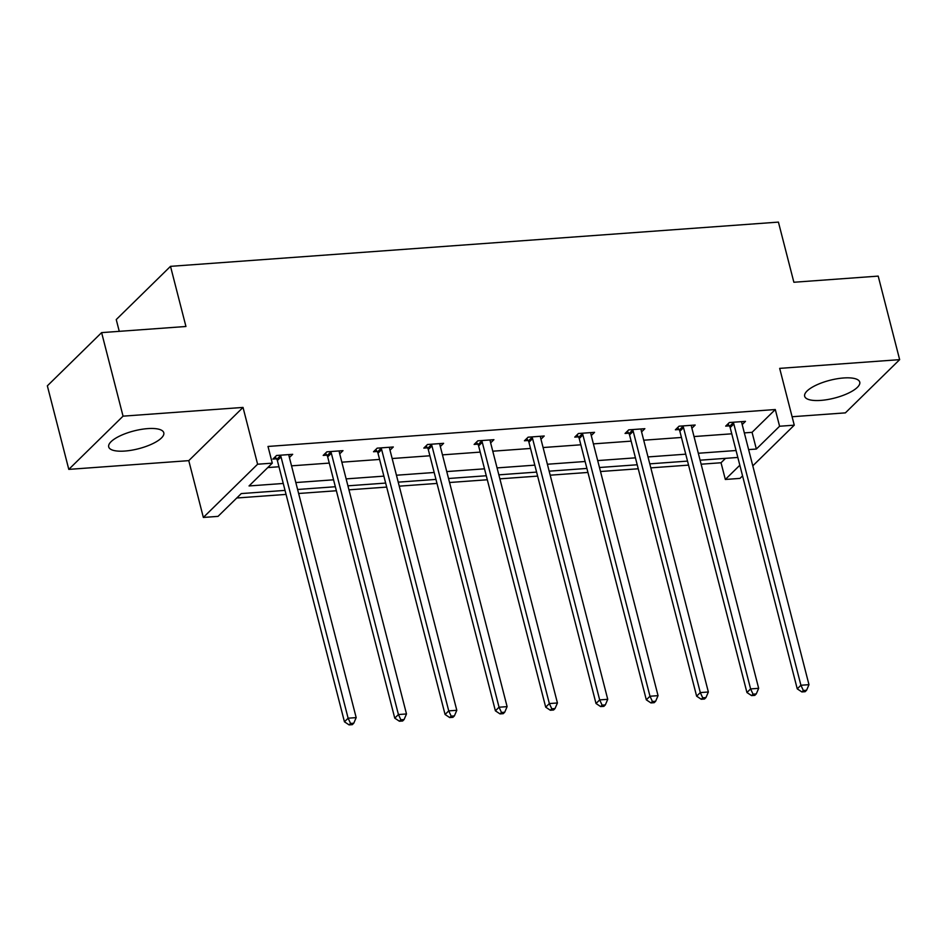 <?xml version="1.0" encoding="UTF-8"?>
<svg xmlns="http://www.w3.org/2000/svg" width="947" height="947" viewBox="0 0 947 947"><rect width="100%" height="100%" fill="white"/><g stroke="black" fill="none" stroke-linecap="round" stroke-linejoin="round"><path stroke-width="1.42" d="M147.673 428.612A28.434 9.186 -14.4 0 1 163.784 432.755A28.434 9.186 -14.4 0 1 124.803 451.056A28.434 9.186 -14.4 0 1 108.704 446.901A28.434 9.186 -14.4 0 1 147.673 428.612M843.647 377.971A28.434 9.186 -14.4 0 1 859.746 382.115A28.434 9.186 -14.4 0 1 820.765 400.403A28.434 9.186 -14.4 0 1 804.666 396.26A28.434 9.186 -14.4 0 1 843.647 377.971M792.094 416.739L845.387 412.868L899.65 359.647L779.677 368.371L794.261 425.167L752.794 465.853M101.613 332.622L123.051 416.159L68.8 469.381L47.35 385.843L101.613 332.622L185.943 326.49L170.507 266.344L778.422 222.107L793.87 282.253L878.2 276.11L899.65 359.647M742.566 475.879L739.998 478.389L725.331 479.466L739.832 465.237M701.123 464.208L721.034 462.752L725.331 479.466M236.762 497.992L286.065 494.405M298.636 493.494L336.374 490.747M348.946 489.836L386.684 487.089M399.255 486.166L436.993 483.42M449.565 482.508L487.314 479.762M499.874 478.851L537.624 476.104M550.183 475.193L587.933 472.446M600.505 471.523L638.242 468.777M650.814 467.865L688.552 465.119M285.035 490.392L241.272 493.576L218.023 516.375L203.356 517.441L257.608 464.219L272.286 463.154L249.037 485.953L283.26 483.467M68.8 469.381L188.773 460.644L203.356 517.441M119.263 331.343L116.244 319.565L170.507 266.344M339.713 453.862L342.992 450.654L326.869 451.826L323.199 455.412L326.81 455.152M440.331 446.546L443.61 443.326L427.488 444.498L423.818 448.097L427.428 447.836M540.95 439.219L544.229 435.999L528.106 437.183L524.437 440.769L528.047 440.509M641.581 431.903L644.86 428.683L628.725 429.855L625.067 433.454L628.666 433.193M742.199 424.576L745.478 421.356L729.356 422.528L725.686 426.126L729.297 425.866M267.788 467.569L278.963 466.764M291.534 465.841L329.272 463.095M341.843 462.183L379.593 459.437M392.153 458.526L429.902 455.779M442.462 454.868L480.212 452.11M492.783 451.198L530.521 448.452M543.093 447.54L580.831 444.794M593.402 443.883L631.14 441.136M643.711 440.213L681.449 437.467M694.021 436.555L731.759 433.809M744.33 432.897L752.06 432.329L775.297 409.53L268.001 446.451L272.286 463.154M691.89 428.233L695.169 425.025L679.046 426.197L675.377 429.796L678.987 429.524M591.259 435.561L594.55 432.341L578.416 433.513L574.758 437.112L578.357 436.851M490.641 442.888L493.92 439.668L477.797 440.84L474.127 444.439L477.738 444.167M390.022 450.204L393.301 446.984L377.178 448.156L373.509 451.755L377.119 451.494M289.403 457.531L292.682 454.311L276.56 455.483L272.89 459.082L276.5 458.822M775.297 409.53L779.582 426.245L794.261 425.167M188.773 460.644L243.024 407.423L123.051 416.159M243.024 407.423L257.608 464.219M748.627 449.6L756.345 449.044L779.582 426.245M295.819 482.556L333.569 479.809M346.14 478.886L383.878 476.14M396.45 475.228L434.188 472.482M446.759 471.57L484.497 468.824M497.068 467.901L534.806 465.155M547.378 464.243L585.116 461.497M597.687 460.585L635.437 457.839M647.997 456.928L685.746 454.181M698.306 453.258L736.056 450.512M737.831 457.448L700.093 460.195M687.522 461.106L649.784 463.852M637.213 464.764L599.463 467.51M586.903 468.434L549.153 471.18M536.594 472.091L498.844 474.838M486.273 475.749L448.535 478.495M435.963 479.407L398.225 482.153M385.654 483.077L347.916 485.823M335.345 486.734L297.607 489.481M721.034 462.752L725.544 458.336M752.06 432.329L756.345 449.044M733.83 423.972L730.161 427.571L797.244 688.848L800.913 685.261L733.83 423.972A3.646 3.007 45.6 0 0 733.274 422.753L732.954 422.267M803.352 690.505L801.884 691.937L805.104 691.701L806.572 690.268L803.352 690.505L800.913 685.261L808.975 684.669L741.892 423.392A3.646 3.007 45.6 0 1 741.809 422.125L741.868 421.628M730.161 427.571A3.646 3.007 45.6 0 0 729.604 426.339L727.971 423.877M797.244 688.848L801.884 691.937M806.572 690.268L808.975 684.669M683.521 427.642L679.851 431.24L746.934 692.517L750.604 688.919L683.521 427.642A3.646 3.007 45.6 0 0 682.965 426.41L682.645 425.937M753.043 694.163L751.575 695.607L754.795 695.37L756.262 693.926L753.043 694.163L750.604 688.919L758.665 688.327L691.582 427.05A3.646 3.007 45.6 0 1 691.499 425.783L691.559 425.286M679.851 431.24A3.646 3.007 45.6 0 0 679.295 430.009L677.661 427.547M746.934 692.517L751.575 695.607M756.262 693.926L758.665 688.327M633.212 431.299L629.542 434.898L696.625 696.175L700.295 692.577L633.212 431.299A3.646 3.007 45.6 0 0 632.655 430.068L632.336 429.595M702.721 697.821L701.265 699.265L704.485 699.028L705.953 697.584L702.721 697.821L700.295 692.577L708.356 691.997L641.273 430.707A3.646 3.007 45.6 0 1 641.178 429.453L641.249 428.944M629.542 434.898A3.646 3.007 45.6 0 0 628.986 433.667L627.352 431.205M696.625 696.175L701.265 699.265M705.953 697.584L708.356 691.997M582.902 434.957L579.233 438.556L646.316 699.833L649.985 696.234L582.902 434.957A3.646 3.007 45.6 0 0 582.346 433.726L582.026 433.253M652.412 701.49L650.944 702.923L654.176 702.686L655.644 701.254L652.412 701.49L649.985 696.234L658.047 695.654L590.964 434.377A3.646 3.007 45.6 0 1 590.869 433.11L590.94 432.601M579.233 438.556A3.646 3.007 45.6 0 0 578.676 437.325L577.043 434.862M646.316 699.833L650.944 702.923M655.644 701.254L658.047 695.654M532.581 438.627L528.923 442.213L596.006 703.491L599.676 699.904L532.581 438.627A3.646 3.007 45.6 0 0 532.036 437.396L531.717 436.91M602.103 705.148L600.635 706.58L603.866 706.355L605.334 704.911L602.103 705.148L599.676 699.904L607.737 699.312L540.654 438.035A3.646 3.007 45.6 0 1 540.559 436.768L540.63 436.271M528.923 442.213A3.646 3.007 45.6 0 0 528.367 440.982L526.733 438.532M596.006 703.491L600.635 706.58M605.334 704.911L607.737 699.312M482.272 442.285L478.614 445.883L545.697 707.16L549.355 703.562L482.272 442.285A3.646 3.007 45.6 0 0 481.727 441.053L481.407 440.58M551.793 708.806L550.325 710.25L553.557 710.013L555.013 708.569L551.793 708.806L549.355 703.562L557.428 702.97L490.333 441.693A3.646 3.007 45.6 0 1 490.25 440.426L490.309 439.929M478.614 445.883A3.646 3.007 45.6 0 0 478.057 444.652L476.424 442.19M545.697 707.16L550.325 710.25M555.013 708.569L557.428 702.97M431.962 445.942L428.293 449.541L495.388 710.818L499.045 707.22L431.962 445.942A3.646 3.007 45.6 0 0 431.406 444.711L431.098 444.238M501.484 712.464L500.016 713.908L503.236 713.671L504.704 712.239L501.484 712.464L499.045 707.22L507.107 706.64L440.024 445.362A3.646 3.007 45.6 0 1 439.941 444.096L440 443.587M428.293 449.541A3.646 3.007 45.6 0 0 427.748 448.31L426.114 445.848M495.388 710.818L500.016 713.908M504.704 712.239L507.107 706.64M381.653 449.6L377.983 453.199L445.066 714.476L448.736 710.877L381.653 449.6A3.646 3.007 45.6 0 0 381.096 448.369L380.789 447.895M451.174 716.133L449.707 717.566L452.926 717.329L454.394 715.896L451.174 716.133L448.736 710.877L456.797 710.297L389.714 449.02A3.646 3.007 45.6 0 1 389.631 447.753L389.69 447.244M377.983 453.199A3.646 3.007 45.6 0 0 377.439 451.968L375.805 449.505M445.066 714.476L449.707 717.566M454.394 715.896L456.797 710.297M331.343 453.27L327.674 456.856L394.757 718.146L398.427 714.547L331.343 453.27A3.646 3.007 45.6 0 0 330.787 452.039L330.467 451.553M400.865 719.791L399.397 721.223L402.617 720.998L404.085 719.554L400.865 719.791L398.427 714.547L406.488 713.955L339.405 452.678A3.646 3.007 45.6 0 1 339.322 451.411L339.381 450.914M327.674 456.856A3.646 3.007 45.6 0 0 327.117 455.625L325.484 453.175M394.757 718.146L399.397 721.223M404.085 719.554L406.488 713.955M281.034 456.928L277.364 460.526L344.448 721.803L348.117 718.205L281.034 456.928A3.646 3.007 45.6 0 0 280.478 455.696L280.158 455.223M350.556 723.449L349.088 724.893L352.308 724.656L353.776 723.212L350.556 723.449L348.117 718.205L356.179 717.613L289.095 456.336A3.646 3.007 45.6 0 1 289.001 455.081L289.072 454.572M277.364 460.526A3.646 3.007 45.6 0 0 276.808 459.295L275.175 456.833M344.448 721.803L349.088 724.893M353.776 723.212L356.179 717.613M733.274 422.753L729.604 426.339M682.965 426.41L679.295 430.009M632.655 430.068L628.986 433.667M582.346 433.726L578.676 437.325M532.036 437.396L528.367 440.982M481.727 441.053L478.057 444.652M431.406 444.711L427.748 448.31M381.096 448.369L377.439 451.968M330.787 452.039L327.117 455.625M280.478 455.696L276.808 459.295"/></g></svg>
